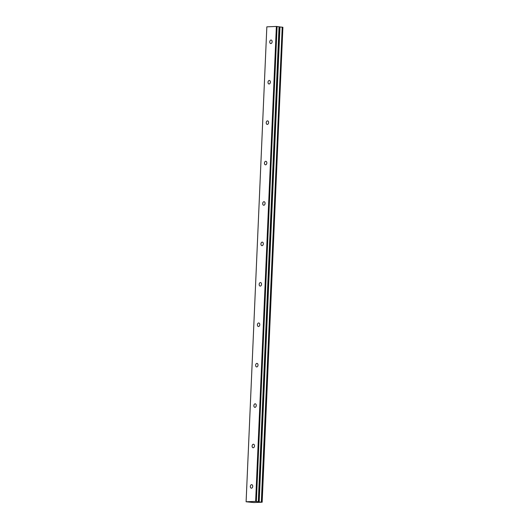 <?xml version="1.0" encoding="UTF-8"?>
<svg xmlns="http://www.w3.org/2000/svg" width="529" height="529" viewBox="0 0 529 529"><rect width="100%" height="100%" fill="white"/><g stroke="black" fill="none" stroke-linecap="round" stroke-linejoin="round"><path stroke-width="0.79" d="M272.137 41.751A1.772 1.184 -83.6 0 0 271.146 40.039A1.772 1.184 -83.6 0 0 269.757 41.851A1.772 1.184 -83.6 0 0 270.749 43.563A1.772 1.184 -83.6 0 0 272.137 41.751M252.723 486.376A1.772 1.184 -83.6 0 0 251.731 484.657A1.772 1.184 -83.6 0 0 250.343 486.468A1.772 1.184 -83.6 0 0 251.335 488.188A1.772 1.184 -83.6 0 0 252.723 486.376M254.489 445.954A1.772 1.184 -83.6 0 0 253.497 444.234A1.772 1.184 -83.6 0 0 252.108 446.053A1.772 1.184 -83.6 0 0 253.1 447.765A1.772 1.184 -83.6 0 0 254.489 445.954M256.254 405.531A1.772 1.184 -83.6 0 0 255.262 403.819A1.772 1.184 -83.6 0 0 253.874 405.631A1.772 1.184 -83.6 0 0 254.866 407.343A1.772 1.184 -83.6 0 0 256.254 405.531M258.02 365.116A1.772 1.184 -83.6 0 0 257.028 363.397A1.772 1.184 -83.6 0 0 255.639 365.208A1.772 1.184 -83.6 0 0 256.631 366.928A1.772 1.184 -83.6 0 0 258.02 365.116M259.785 324.694A1.772 1.184 -83.6 0 0 258.793 322.974A1.772 1.184 -83.6 0 0 257.405 324.793A1.772 1.184 -83.6 0 0 258.397 326.505A1.772 1.184 -83.6 0 0 259.785 324.694M261.551 284.271A1.772 1.184 -83.6 0 0 260.559 282.559A1.772 1.184 -83.6 0 0 259.164 284.371A1.772 1.184 -83.6 0 0 260.162 286.083A1.772 1.184 -83.6 0 0 261.551 284.271M263.316 243.856A1.772 1.184 -83.6 0 0 262.324 242.137A1.772 1.184 -83.6 0 0 260.929 243.948A1.772 1.184 -83.6 0 0 261.928 245.668A1.772 1.184 -83.6 0 0 263.316 243.856M265.082 203.434A1.772 1.184 -83.6 0 0 264.083 201.714A1.772 1.184 -83.6 0 0 262.695 203.533A1.772 1.184 -83.6 0 0 263.687 205.245A1.772 1.184 -83.6 0 0 265.082 203.434M266.841 163.011A1.772 1.184 -83.6 0 0 265.849 161.299A1.772 1.184 -83.6 0 0 264.46 163.111A1.772 1.184 -83.6 0 0 265.452 164.823A1.772 1.184 -83.6 0 0 266.841 163.011M268.606 122.596A1.772 1.184 -83.6 0 0 267.614 120.877A1.772 1.184 -83.6 0 0 266.226 122.688A1.772 1.184 -83.6 0 0 267.218 124.408A1.772 1.184 -83.6 0 0 268.606 122.596M270.372 82.174A1.772 1.184 -83.6 0 0 269.38 80.454A1.772 1.184 -83.6 0 0 267.991 82.266A1.772 1.184 -83.6 0 0 268.983 83.985A1.772 1.184 -83.6 0 0 270.372 82.174M246.104 501.77L266.841 26.84L276.376 26.45L255.639 501.386L246.104 501.77L253.854 502.55L262.159 502.213L261.485 502.107L282.221 27.171L261.333 502.094L259.719 502.001L259.19 501.889L279.92 26.913L259.184 501.849L279.973 26.919M282.069 27.164L279.967 26.979M276.376 26.45L279.92 26.913M282.221 27.171L282.896 27.277L262.159 502.213M259.184 501.849L255.639 501.386M277.09 26.476L256.353 501.413M279.041 26.701L258.304 501.631M262.139 502.18L282.87 27.244M279.12 26.82L258.383 501.756"/></g></svg>
